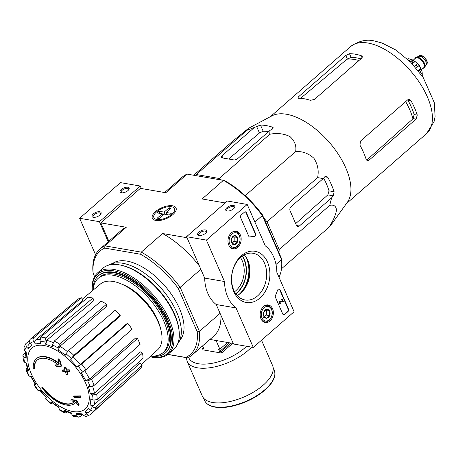 <?xml version="1.0" encoding="UTF-8"?>
<svg xmlns="http://www.w3.org/2000/svg" width="458" height="458" viewBox="0 0 458 458"><rect width="100%" height="100%" fill="white"/><g stroke="black" fill="none" stroke-linecap="round" stroke-linejoin="round"><path stroke-width="0.69" d="M263.734 217.865L267.037 221.781L279.168 249.553L279.025 252.879M195.045 175.483L196.299 174.527L219.193 178.465L221.552 180.046M37.218 360.08A27.898 14.141 48.9 0 0 34.562 368.232L34.178 368.564A107.384 49.006 -23.6 0 1 33.297 368.118A29.467 14.937 48.9 0 1 36.268 358.814A29.467 14.937 48.9 0 1 59.219 363.887A106.233 81.621 94 0 1 57.931 359.164L58.315 358.832A102.93 84.604 -163.1 0 0 59.924 360.263A105.93 81.387 -86 0 0 61.572 365.953L61.189 366.291A105.93 81.387 -86 0 1 59.54 360.601L59.924 360.263M36.268 358.814L36.651 358.482A29.467 14.937 48.9 0 1 58.985 363.08M34.178 368.564A27.898 14.141 48.9 0 1 37.024 360.246A27.898 14.141 48.9 0 1 58.687 364.997A106.038 41.449 153.3 0 1 55.155 365.209L55.538 364.871A106.038 41.449 153.3 0 0 58.321 364.717M55.155 365.209A105.254 86.516 16.9 0 0 56.735 366.618A106.33 41.563 -26.7 0 0 61.189 366.291M59.54 360.601A102.93 84.604 -163.1 0 1 57.931 359.164M42.714 388.109A107.384 49.006 156.4 0 1 41.833 387.663L42.216 387.331A107.384 49.006 156.4 0 0 43.098 387.771L42.714 388.109A27.898 14.141 48.9 0 0 73.732 402.256A27.898 14.141 48.9 0 0 74.585 401.38A106.038 54.966 -20.3 0 1 70.75 400.91A105.254 13.471 134.5 0 1 71.316 399.983L71.694 399.651A106.33 55.12 159.7 0 0 76.52 400.16A105.93 72.965 -75.1 0 0 79.142 404.265A102.93 13.173 -45.5 0 0 78.576 405.204L78.192 405.536A102.93 13.173 -45.5 0 1 78.759 404.597L79.142 404.265M78.192 405.536A106.233 73.171 104.9 0 1 75.971 402.233A29.467 14.937 48.9 0 1 75.049 403.195A29.467 14.937 48.9 0 1 41.833 387.663M76.011 402.296A29.467 14.937 48.9 0 1 75.433 402.863L75.049 403.195M78.759 404.597A105.93 72.965 -75.1 0 1 76.137 400.498L76.52 400.16M76.137 400.498A106.33 55.12 159.7 0 1 71.316 399.983M73.921 402.09A27.898 14.141 48.9 0 1 43.098 387.771M73.623 396.302A106.216 77.677 99.8 0 0 74.333 397.447A106.754 48.714 -23.6 0 0 80.785 397.338L81.163 397.006A104.441 76.383 -80.2 0 1 80.448 395.861A106.989 48.823 156.4 0 1 74.001 395.97L73.623 396.302A106.989 48.823 156.4 0 0 80.064 396.193L80.448 395.861M80.785 397.338A104.441 76.383 -80.2 0 1 80.064 396.193M62.437 370.219A106.216 77.677 99.8 0 0 62.843 371.633A106.989 48.823 -23.6 0 0 65.374 371.633A105.58 77.213 99.8 0 0 66.227 374.426A107.384 49.006 -23.6 0 0 67.515 374.404A105.226 76.955 -80.2 0 1 66.662 371.61A106.989 48.823 -23.6 0 0 69.29 371.524A104.441 76.383 -80.2 0 1 68.883 370.11A106.754 48.714 156.4 0 1 66.255 370.196A105.226 76.955 -80.2 0 1 65.5 367.316A106.216 48.468 156.4 0 1 64.206 367.339A105.58 77.213 99.8 0 0 64.967 370.213A106.754 48.714 156.4 0 1 62.437 370.219L62.82 369.881A106.754 48.714 156.4 0 0 64.876 369.887M67.515 374.404L67.898 374.072A105.226 76.955 -80.2 0 1 67.137 371.598M69.29 371.524L69.673 371.192A104.441 76.383 -80.2 0 1 69.267 369.772A106.754 48.714 156.4 0 1 66.639 369.858A105.226 76.955 -80.2 0 1 65.883 366.984A106.216 48.468 156.4 0 1 64.589 367.007L64.206 367.339M68.883 370.11L69.267 369.772M66.255 370.196L66.639 369.858M65.5 367.316L65.883 366.984M85.675 383.214A40.453 20.501 48.9 0 1 57.37 404.763A40.453 20.501 48.9 0 1 32.409 347.633A40.453 20.501 48.9 0 1 85.675 383.214M54.21 341.113A48.376 24.514 48.9 0 1 59.712 344.158L57.983 347.954L58.195 350.049L59.924 346.254L106.783 306.276L106.571 304.181A47.117 23.879 -131.1 0 0 101.069 301.135L54.21 341.113L52.475 344.908L52.687 347.004A42.48 21.532 48.9 0 0 45.852 344.445L44.798 342.034L45.691 337.924L92.905 298.084A47.117 23.879 -131.1 0 0 88.022 297.242L40.802 337.082A48.376 24.514 48.9 0 1 45.691 337.924M40.802 337.082L39.909 341.193L40.962 343.603A42.48 21.532 48.9 0 0 35.426 344.032L33.697 341.674C32.747 340.128 32.821 338.771 33.909 337.615L81.415 297.752A47.117 23.879 -131.1 0 0 77.894 299.246L30.388 339.109A48.376 24.514 48.9 0 1 33.909 337.615M30.388 339.109C29.295 340.265 29.226 341.616 30.171 343.168L31.905 345.527A42.48 21.532 48.9 0 0 28.516 348.876L26.369 346.929L25.722 343.792L23.873 347.874L24.743 350.525L26.896 352.471A42.48 21.532 48.9 0 0 26.169 358.23L23.93 356.994L22.9 355.494L23.444 360.87L24.451 362.146L26.696 363.383A42.48 21.532 48.9 0 0 28.74 370.677L25.951 369.812L28.562 375.795L31.333 376.602A42.48 21.532 48.9 0 0 35.839 384.319L34.407 384.926C33.646 385.201 33.818 384.835 34.922 383.833M38.672 390.726A45.428 23.026 48.9 0 1 34.407 384.926L33.944 385.001L38.209 390.8L40.104 390.119A42.48 21.532 48.9 0 0 46.39 397.086L45.663 399.061L50.953 403.853L51.674 401.872L51.611 402.387L59.231 407.918M51.674 401.872A42.48 21.532 48.9 0 0 58.773 407.025L59.443 410.013L65.019 413.099L67.2 412.074M65.019 413.093L64.492 412.166L64.28 410.07L64.807 411.003L71.545 413.603M64.28 410.07A42.48 21.532 48.9 0 0 71.116 412.629L72.169 415.04L73.469 416.253L78.616 417.135L80.058 416.591L82.251 414.605M78.616 417.135L77.058 415.881L76.005 413.471L77.568 414.725L82.646 414.542M76.005 413.471A42.48 21.532 48.9 0 0 81.541 413.042L83.27 415.4L86.07 416.54L90.472 414.564C89.201 415.469 87.976 415.251 86.797 413.906L85.062 411.547C86.241 412.893 87.467 413.116 88.743 412.206M85.062 411.547A42.48 21.532 48.9 0 0 88.451 408.198L90.598 410.145C92.035 411.238 93.398 411.324 94.692 410.391L140.543 368.69A47.117 23.879 -131.1 0 0 142.169 365.095L140.016 363.148L94.171 404.849C92.877 405.777 91.508 405.696 90.071 404.603L92.224 406.549C93.661 407.643 95.024 407.723 96.317 406.796A48.376 24.514 48.9 0 1 94.692 410.391M90.071 404.603A42.48 21.532 48.9 0 0 90.799 398.844L93.037 400.086L97.222 399.622L143.033 358.225A47.117 23.879 -131.1 0 0 142.512 353.066L140.274 351.83L94.457 393.227L90.272 393.691L92.516 394.928L96.695 394.464A48.376 24.514 48.9 0 1 97.222 399.622M90.272 393.691A42.48 21.532 48.9 0 0 88.228 386.397L90.215 386.741L94.148 385.378L140.068 344.364A47.117 23.879 -131.1 0 0 137.474 338.439L135.488 338.096L89.568 379.11L85.635 380.472L87.621 380.81L91.554 379.453A48.376 24.514 48.9 0 1 94.148 385.378M85.635 380.472A42.48 21.532 48.9 0 0 81.129 372.755L85.938 369.841L132.093 329.228A47.117 23.879 -131.1 0 0 127.834 323.428L126.402 324.035L80.242 364.648L76.864 366.955L81.679 364.041A48.376 24.514 48.9 0 1 85.938 369.841M120.334 315.115L119.675 316.581L73.188 356.828L70.578 359.988L71.242 358.528L73.847 355.362L120.334 315.115A47.117 23.879 -131.1 0 0 115.05 310.335L68.563 350.576A48.376 24.514 48.9 0 1 73.847 355.362M68.563 350.576L65.958 353.742L65.294 355.202A42.48 21.532 48.9 0 0 58.195 350.049M45.726 398.546A45.428 23.026 48.9 0 0 51.01 403.332C50.723 404.128 51.153 404.048 52.298 403.097M35.839 384.319L35.375 384.394L30.554 376.138M25.951 369.812L27.159 367.917M28.74 370.677L27.938 370.15L25.837 362.908M22.9 355.494L23.639 354.051L25.413 352.557M26.169 358.23L25.138 356.725L25.637 351.332M25.722 343.792L29.598 340.397M28.516 348.876L27.886 345.721M35.426 344.032C34.482 342.487 34.55 341.13 35.644 339.973L83.15 300.11L81.415 297.752M45.852 344.445L46.745 340.334L93.959 300.494L92.905 298.084M59.712 344.158L106.571 304.181M127.834 323.428L81.679 364.041M137.474 338.439L91.554 379.453M142.512 353.066L96.695 394.464M142.169 365.095L96.317 406.796M90.472 414.564L136.364 372.497M225.199 202.946L202.11 198.972L223.407 180.36L224.775 180.715A68.66 34.797 48.9 0 1 262.371 214.756L262.297 215.575L281.544 259.623L281.395 258.295L262.371 214.756M94.52 276.752L93.026 272.344A70.234 35.598 48.9 0 1 100.004 248.98A70.234 35.598 48.9 0 1 104.968 245.883L126.265 227.271L100.846 222.897L108.861 241.24M167.788 354.463L187.471 357.853A70.234 35.598 48.9 0 0 192.434 354.75A70.234 35.598 48.9 0 0 199.419 331.392L180.171 287.338L178.208 288.305L197.226 331.844L199.419 331.392L220.075 313.341M112.628 263.476A51.078 25.888 48.9 0 1 127.003 261.112A51.078 25.888 48.9 0 1 172.5 295.914A51.078 25.888 48.9 0 1 179.759 340.3M178.208 288.305A68.66 34.797 48.9 0 0 140.606 254.264L104.722 248.087A68.66 34.797 48.9 0 0 93.174 273.672M197.226 331.844A68.66 34.797 48.9 0 1 185.679 357.429L167.914 354.372M100.846 222.897L140.383 188.347L165.802 192.726L187.093 174.114L223.407 180.36A70.234 35.598 48.9 0 1 262.297 215.575L254.894 222.044M275.997 264.472L281.544 259.623A70.234 35.598 48.9 0 1 278.996 277.216M140.606 254.264L141.282 252.129A70.234 35.598 48.9 0 1 180.171 287.338L200.827 269.287M233.231 343.454L209.953 339.447M155.502 211.625A12.921 5.897 -23.6 0 0 155.233 220.332A12.921 5.897 -23.6 0 0 175.569 211.453A12.921 5.897 -23.6 0 0 170.548 205.642A12.921 5.897 -23.6 0 0 155.502 211.625M187.041 237.731L162.579 233.517L141.282 252.129L104.968 245.883L104.722 248.087M126.265 227.271A70.234 35.598 -131.1 0 0 121.301 230.368L100.004 248.98M199.385 265.978A70.234 35.598 -131.1 0 0 162.579 233.517M192.434 354.75L213.731 336.143A70.234 35.598 -131.1 0 0 220.893 315.207M164.617 192.52L182.129 177.212A70.234 35.598 48.9 0 1 187.093 174.114M187.471 357.853L185.679 357.429M234.559 291.723A21.612 15.807 99.8 0 0 240.444 257.528M93.088 290.16A51.078 25.888 48.9 0 1 98.327 275.888A51.078 25.888 48.9 0 1 113.744 272.699A51.078 25.888 48.9 0 1 159.934 308.56A51.078 25.888 48.9 0 1 165.55 352.809A51.078 25.888 48.9 0 1 150.699 356.089M93.192 290.074A49.309 24.99 48.9 0 1 98.212 278.332A49.309 24.99 48.9 0 1 113.097 275.258A49.309 24.99 48.9 0 1 157.689 309.877A49.309 24.99 48.9 0 1 163.111 352.591A49.309 24.99 48.9 0 1 150.802 355.998M98.212 278.332L99.489 277.216A49.309 24.99 48.9 0 1 114.374 274.142A49.309 24.99 48.9 0 1 158.96 308.761A49.309 24.99 48.9 0 1 164.388 351.481L163.111 352.591M82.417 299.114L100.371 284.052A43.584 22.093 48.9 0 1 129.683 288.5A43.584 22.093 48.9 0 1 158.17 322.066A43.584 22.093 48.9 0 1 157.729 349.694L141.482 364.476M248.683 128.223L271.875 115.885A57.76 29.272 48.9 0 1 286.45 114.248A57.76 29.272 48.9 0 1 336.83 152.033A57.76 29.272 48.9 0 1 347.359 202.27L330.705 225.445L328.787 227.454C333.006 221.197 335.588 215.403 336.527 210.073C336 206.014 333.733 204.445 329.72 205.373L331.615 197.816L333.332 195.835L334.122 191.747A63.376 32.123 -131.1 0 0 327.825 177.326L326.308 176.078L324.934 176.611L323.216 178.597L317.589 177.607C319.043 170.868 317.818 164.422 313.907 158.256C308.509 153.361 302.423 151.134 295.639 151.587C296.618 145.907 294.734 140.909 289.988 136.593C283.754 133.547 277.01 132.78 269.745 134.286L269.98 130.398L272.407 129.047L273.22 127.748L272.378 127.129A63.376 32.123 -131.1 0 0 260.493 125.086L246.856 130.347L248.683 128.223L233.099 140.824L193.7 175.248M246.856 130.347L196.299 174.527M269.745 134.286L219.193 178.465M254.138 127.668L221.884 155.852A2.948 1.345 -23.6 0 0 221.168 157.375A2.948 1.345 -23.6 0 0 221.953 157.867L233.838 159.911A2.948 1.345 -23.6 0 0 237.731 158.583L269.98 130.398M295.639 151.587L245.185 195.675M317.589 177.607L267.037 221.781M329.72 205.373L279.168 249.553M328.787 227.454L281.481 268.794M323.216 178.597L290.962 206.776A2.948 2.153 99.8 0 0 290.103 210.852L296.4 225.267A2.948 2.153 99.8 0 0 297.815 226.504A2.948 2.153 99.8 0 0 299.36 226L331.615 197.816M405.679 101.607A53.62 27.177 48.9 0 1 412.921 118.857L366.892 159.991L368.867 160.334L416.053 119.097L417.278 115.084A57.76 29.272 -131.1 0 0 410.975 100.668L409.309 99.392L407.654 99.878L360.469 141.11L359.965 145.243A57.76 29.272 48.9 0 1 366.268 159.665L367.425 160.85L368.867 160.334M412.921 118.857L414.164 114.552A53.191 26.959 -131.1 0 0 407.866 100.136L410.975 100.668M360.893 58.853A53.191 26.959 -131.1 0 0 351.137 57.485L347.009 59.185A53.62 27.177 48.9 0 1 358.957 60.548M300.574 98.333L347.009 59.185M298.605 96.712L297.792 98.029L298.479 98.287A57.76 29.272 48.9 0 1 304.181 98.756A57.76 29.272 48.9 0 1 310.364 100.336L314.446 99.438L361.631 58.206L362.261 56.483L361.373 55.756A57.76 29.272 -131.1 0 0 355.19 54.181A57.76 29.272 -131.1 0 0 349.488 53.712L345.784 55.481L298.605 96.712L299.292 98.287M334.122 191.747L329.039 190.871A55.899 28.333 -131.1 0 0 323.64 178.11M268.554 131.646A55.899 28.333 -131.1 0 0 263.19 131.251L260.493 125.086M228.611 159.012L259.474 132.992L263.19 131.251M329.039 190.871L327.836 194.885L295.679 223.624M232.653 343.357L221.54 353.066L203.054 349.883L202.493 348.601L203.884 348.841L202.762 346.277L202.236 346.185M221.54 353.066L220.979 351.784L230.964 343.065M216.05 340.494L219.863 349.219L218.477 348.985L219.594 351.544L220.979 351.784M202.493 348.601L203.426 347.794M219.863 349.219L227.574 342.481M261.524 340.225L272.533 365.421A38.312 17.484 156.4 0 1 263.173 385.189A38.312 17.484 156.4 0 1 227.34 402.061A38.312 17.484 156.4 0 1 202.321 396.096L187.167 361.414L186.303 357.652M219.594 351.544L229.572 342.824M294.093 311.761L253.285 347.422L236.03 307.931A35.363 25.86 -80.2 0 1 224.489 281.51L206.392 240.101L247.2 204.44L265.296 245.854A35.363 25.86 -80.2 0 1 276.838 272.27L294.093 311.761M236.03 307.931L216.222 304.524L233.477 344.015L253.285 347.422M216.222 304.524A35.363 25.86 -80.2 0 1 204.68 278.103L224.489 281.51M204.68 278.103L186.589 236.689L206.392 240.101M205.51 233.277A4.912 2.238 -23.6 0 0 206.529 232.074A4.912 2.238 -23.6 0 0 204.434 229.87A4.912 2.238 -23.6 0 0 198.612 232.412A4.912 2.238 -23.6 0 0 198.806 235.452A4.912 2.238 -23.6 0 0 205.51 233.277M233.563 208.762A4.912 2.238 -23.6 0 0 234.588 207.554A4.912 2.238 -23.6 0 0 232.487 205.356A4.912 2.238 -23.6 0 0 226.67 207.898A4.912 2.238 -23.6 0 0 226.859 210.932A4.912 2.238 -23.6 0 0 233.563 208.762M186.589 236.689L227.397 201.028L247.2 204.44M287.876 311.658L284.693 314.446A1.964 1.437 -80.2 0 1 283.657 314.778A1.964 1.437 -80.2 0 1 282.718 313.959L275.458 297.351A1.964 1.437 -80.2 0 1 275.521 295.336A40.275 29.455 -80.2 0 0 277.537 290.326A1.964 1.437 -80.2 0 1 279.18 289.05A1.964 1.437 -80.2 0 1 280.119 289.868L288.454 308.944A1.964 1.437 -80.2 0 1 287.876 311.658L287.481 311.589L284.292 314.377A1.964 1.437 -80.2 0 1 283.462 314.726M246.393 212.672L255.553 233.632A1.964 1.437 -80.2 0 1 255.484 235.658A1.964 1.437 -80.2 0 1 254.11 236.694A40.47 29.598 -80.2 0 0 250.045 237.015A1.964 1.437 -80.2 0 1 249.684 237.015A1.964 1.437 -80.2 0 1 248.74 236.191L240.656 217.682A1.964 1.437 -80.2 0 1 241.229 214.968L244.417 212.18A1.964 1.437 -80.2 0 1 245.454 211.848A1.964 1.437 -80.2 0 1 246.393 212.672L245.998 212.604L255.152 233.563A1.964 1.437 -80.2 0 1 255.089 235.589A1.964 1.437 -80.2 0 1 253.715 236.626L254.11 236.694M241.412 255.713A25.974 18.996 -80.2 0 1 269.888 274.72A25.974 18.996 -80.2 0 1 240.69 300.242A25.974 18.996 -80.2 0 1 241.412 255.713M263.585 306.465A8.914 6.521 -80.2 0 1 268.153 304.931A8.914 6.521 -80.2 0 1 273.186 314.841A8.914 6.521 -80.2 0 1 265.125 322.495A8.914 6.521 -80.2 0 1 260.213 315.768A8.914 6.521 -80.2 0 1 263.585 306.465M231.393 232.779A8.914 6.521 -80.2 0 1 235.956 231.244A8.914 6.521 -80.2 0 1 240.994 241.154A8.914 6.521 -80.2 0 1 232.933 248.809A8.914 6.521 -80.2 0 1 228.021 242.082A8.914 6.521 -80.2 0 1 231.393 232.779M240.69 257.31A23.69 17.324 -80.2 0 1 253.148 253.28A23.69 17.324 -80.2 0 1 266.201 279.569A23.69 17.324 -80.2 0 1 245.11 299.973A23.69 17.324 -80.2 0 1 231.748 282.248A23.69 17.324 -80.2 0 1 240.69 257.31M244.263 254.837A23.69 17.324 -80.2 0 1 249.467 276.684A23.69 17.324 -80.2 0 1 237.255 295.536M234.301 207.984A4.059 1.855 -23.6 0 0 234.284 207.256A4.059 1.855 -23.6 0 0 229.824 207.188A4.059 1.855 -23.6 0 0 226.847 210.508A4.059 1.855 -23.6 0 0 227.368 211.018M206.249 232.504A4.059 1.855 -23.6 0 0 206.232 231.777A4.059 1.855 -23.6 0 0 201.766 231.702A4.059 1.855 -23.6 0 0 198.789 235.028A4.059 1.855 -23.6 0 0 199.31 235.532M249.49 236.963A1.964 1.437 -80.2 0 0 249.65 236.946A40.47 29.598 -80.2 0 1 253.715 236.626M245.248 211.831A1.964 1.437 -80.2 0 1 245.998 212.604M278.979 289.032A1.964 1.437 -80.2 0 1 279.724 289.8L288.059 308.875A1.964 1.437 -80.2 0 1 287.481 311.589M283.439 301.496L283.055 301.833L280.479 301.822A0.59 0.429 -80.2 0 0 280.388 302.984A0.59 0.429 -80.2 0 0 280.697 302.881L280.909 303.362A1.179 0.864 -80.2 0 1 280.285 303.562A1.179 0.864 -80.2 0 1 279.62 302.377A1.179 0.864 -80.2 0 1 280.508 301.238L282.798 301.244L282.105 299.658L282.489 299.326L283.439 301.496M280.096 303.499A1.179 0.864 -80.2 0 1 279.89 303.494A1.179 0.864 -80.2 0 1 279.225 302.309A1.179 0.864 -80.2 0 1 280.107 301.169L282.403 301.175L281.71 299.589L282.489 299.326M281.71 299.589L282.105 299.658M282.403 301.175L282.798 301.244M280.107 301.169L280.508 301.238M280.199 302.881A0.59 0.429 -80.2 0 0 280.302 302.812L280.697 302.881M266.831 309.242L269.705 311.159L269.63 315.654L266.688 318.224L263.814 316.306L263.888 311.818L266.831 309.242A4.534 3.321 -80.2 0 1 269.705 311.159A4.534 3.321 -80.2 0 1 269.63 315.654A4.534 3.321 -80.2 0 1 266.688 318.224A4.534 3.321 -80.2 0 1 263.814 316.306A4.534 3.321 -80.2 0 1 263.888 311.818A4.534 3.321 -80.2 0 1 266.831 309.242M261.976 317.915A7.368 5.387 -80.2 0 1 266.877 306.442A7.368 5.387 -80.2 0 1 271.422 316.844A7.368 5.387 -80.2 0 1 261.976 317.915M263.745 306.328A8.347 6.109 -80.2 0 1 267.518 305.394A8.347 6.109 -80.2 0 1 272.115 314.657A8.347 6.109 -80.2 0 1 264.684 321.848A8.347 6.109 -80.2 0 1 261.444 319.707M265.457 310.066A3.927 2.874 -80.2 0 1 266.006 310.936A3.927 2.874 -80.2 0 1 266.367 312.837A3.927 2.874 -80.2 0 1 264.856 316.369L266.333 315.081L266.401 310.593L265.531 310.014M264.34 316.822L264.856 316.369A3.927 2.874 -80.2 0 1 264.277 316.776M263.384 317.657L266.688 318.224M266.333 315.081L269.63 315.654M266.401 310.593L269.705 311.159M234.639 235.555L237.513 237.473L237.439 241.967L234.496 244.538L231.622 242.62L231.696 238.131L234.639 235.555A4.534 3.321 -80.2 0 1 237.513 237.473A4.534 3.321 -80.2 0 1 237.439 241.967A4.534 3.321 -80.2 0 1 234.496 244.538A4.534 3.321 -80.2 0 1 231.622 242.62A4.534 3.321 -80.2 0 1 231.696 238.131A4.534 3.321 -80.2 0 1 234.639 235.555M229.784 244.229A7.368 5.387 -80.2 0 1 234.685 232.756A7.368 5.387 -80.2 0 1 239.231 243.164A7.368 5.387 -80.2 0 1 229.784 244.229M231.553 232.641A8.347 6.109 -80.2 0 1 235.32 231.708A8.347 6.109 -80.2 0 1 239.923 240.971A8.347 6.109 -80.2 0 1 232.492 248.162A8.347 6.109 -80.2 0 1 229.252 246.02M233.265 236.38A3.927 2.874 -80.2 0 1 233.815 237.25A3.927 2.874 -80.2 0 1 234.175 239.15A3.927 2.874 -80.2 0 1 232.664 242.683L234.135 241.395L234.21 236.906L233.34 236.328M232.143 243.141L232.664 242.683A3.927 2.874 -80.2 0 1 232.086 243.089M231.193 243.971L234.496 244.538M234.135 241.395L237.439 241.967M234.21 236.906L237.513 237.473M141.333 188.513L140.251 186.028L120.443 182.622L79.635 218.283L95.567 254.751M121.33 189.44A4.912 2.238 -23.6 0 0 121.227 192.755A4.912 2.238 -23.6 0 0 128.956 189.377A4.912 2.238 -23.6 0 0 127.049 187.167A4.912 2.238 -23.6 0 0 121.33 189.44M93.272 213.96A4.912 2.238 -23.6 0 0 93.169 217.269A4.912 2.238 -23.6 0 0 100.897 213.892A4.912 2.238 -23.6 0 0 98.991 211.682A4.912 2.238 -23.6 0 0 93.272 213.96M140.251 186.028L99.443 221.689L79.635 218.283M99.443 221.689L108.225 241.795M100.617 214.321A4.059 1.855 -23.6 0 0 100.6 213.594A4.059 1.855 -23.6 0 0 97.949 212.964A4.059 1.855 -23.6 0 0 94.148 214.75A4.059 1.855 -23.6 0 0 93.157 216.846A4.059 1.855 -23.6 0 0 93.678 217.35M128.669 189.807A4.059 1.855 -23.6 0 0 128.652 189.08A4.059 1.855 -23.6 0 0 126.002 188.444A4.059 1.855 -23.6 0 0 122.206 190.236A4.059 1.855 -23.6 0 0 121.21 192.331A4.059 1.855 -23.6 0 0 121.731 192.835M92.344 290.784A52.847 26.782 48.9 0 1 113.624 270.81A52.847 26.782 48.9 0 1 168.298 320.789A52.847 26.782 48.9 0 1 149.978 356.742A53.826 27.28 48.9 0 0 168.504 353.879L173.8 349.254A53.826 27.28 48.9 0 0 179.107 330.951A53.826 27.28 48.9 0 0 121.805 265.377A53.826 27.28 48.9 0 0 119.2 264.827A53.826 27.28 48.9 0 0 102.958 268.188L97.663 272.813A53.826 27.28 48.9 0 1 113.91 269.453A53.826 27.28 48.9 0 1 162.584 307.249A53.826 27.28 48.9 0 1 168.504 353.879M98.584 275.664A51.078 25.888 48.9 0 1 114.254 272.252A51.078 25.888 48.9 0 1 116.721 272.773A51.078 25.888 48.9 0 1 171.097 334.998A51.078 25.888 48.9 0 1 165.802 352.586M92.321 290.801A53.826 27.28 48.9 0 1 97.663 272.813M121.805 265.377L123.025 265.68A52.55 26.633 48.9 0 1 178.969 329.703L179.107 330.951M108.735 265.113A52.55 26.633 48.9 0 1 122.652 263.253A52.55 26.633 48.9 0 1 168.899 298.227A52.55 26.633 48.9 0 1 177.618 343.935M162.899 215.289L162.241 213.789L157.266 218.134L159.247 218.472L164.222 214.126L169.374 215.014L171.286 213.342L166.134 212.455L171.109 208.109L169.128 207.772L164.153 212.117L165.098 214.281M164.153 212.117L159.006 211.23L157.094 212.901L162.241 213.789M159.006 211.23L159.951 213.394M171.487 206.747A11.244 5.13 156.4 0 1 171.979 206.844A11.244 5.13 156.4 0 1 172.414 213.8A11.244 5.13 156.4 0 1 159.092 219.617A11.244 5.13 156.4 0 1 154.289 214.573A11.244 5.13 156.4 0 1 171.487 206.747M167.078 214.619L166.134 212.455M169.781 209.266L169.128 207.772M424.274 67.738A6.681 3.383 -131.1 0 0 424.411 67.635A6.681 3.383 -131.1 0 0 424.852 67.04L426.1 64.423A5.502 2.788 -131.1 0 0 424.217 58.933A5.502 2.788 -131.1 0 0 419.03 56.328L416.265 57.216A6.681 3.383 -131.1 0 0 415.618 57.576A6.681 3.383 -131.1 0 0 415.498 57.697M424.852 67.04A6.681 3.383 -131.1 0 0 422.562 60.376A6.681 3.383 -131.1 0 0 416.265 57.216M423.037 68.316A6.681 3.383 -131.1 0 0 424.154 67.858A6.681 3.383 -131.1 0 0 422.31 60.599A6.681 3.383 -131.1 0 0 415.366 57.8A6.681 3.383 -131.1 0 0 414.759 58.847M420.226 67.292A6.973 3.532 -131.1 0 0 415.4 61.767M419.946 72.931L421.669 70.314C419.877 65.9 417.055 62.551 413.213 60.267L413.259 60.296A11.003 5.576 -131.1 0 0 410.752 59.208L409.108 60.639M422.265 75.536L422.202 72.782A11.003 5.576 -131.1 0 0 421.698 70.418M408.221 58.653L410.752 59.208M413.259 60.296L411.181 61.006A12.772 6.469 48.9 0 1 412.973 62.202L415.051 61.498L412.32 63.885M414.593 66.358L417.513 63.725A11.003 5.576 -131.1 0 0 415.051 61.498M416.133 68.139L419.036 65.523A11.003 5.576 -131.1 0 1 420.788 68.294L419.854 70.36A12.772 6.469 48.9 0 1 420.69 72.284M411.742 63.278L412.973 62.202M410.282 61.79L411.181 61.006M418.732 71.339L419.854 70.36M417.513 63.725L414.553 66.313M420.788 68.294L418.148 70.595M422.202 72.782L420.765 74.036M52.475 344.908A45.428 23.026 48.9 0 1 57.983 347.954M39.909 341.193A45.428 23.026 48.9 0 1 44.798 342.034M30.171 343.168A45.428 23.026 48.9 0 1 33.697 341.674M24.743 350.525A45.428 23.026 48.9 0 1 26.369 346.929M24.451 362.146A45.428 23.026 48.9 0 1 23.93 356.994M29.346 376.264A45.428 23.026 48.9 0 1 26.753 370.333M64.492 412.166A45.428 23.026 48.9 0 1 58.99 409.12M77.058 415.881A45.428 23.026 48.9 0 1 72.169 415.04M86.797 413.906A45.428 23.026 48.9 0 1 83.27 415.4M92.224 406.549A45.428 23.026 48.9 0 1 90.598 410.145M92.516 394.928A45.428 23.026 48.9 0 1 93.037 400.086M87.621 380.81A45.428 23.026 48.9 0 1 90.215 386.741M78.301 366.348A45.428 23.026 48.9 0 1 82.56 372.148M70.578 359.988A42.48 21.532 48.9 0 1 76.864 366.955M65.958 353.742A45.428 23.026 48.9 0 1 71.242 358.528M90.965 410.437A45.428 23.026 48.9 0 1 90.501 410.883L88.417 412.452M94.932 400.487A45.428 23.026 48.9 0 1 94.171 404.849M84.741 370.797A45.428 23.026 48.9 0 1 89.568 379.11M73.188 356.828A45.428 23.026 48.9 0 1 80.242 364.648M59.924 346.254A45.428 23.026 48.9 0 1 67.452 351.67M46.745 340.334A45.428 23.026 48.9 0 1 53.065 342.578M35.644 339.973A45.428 23.026 48.9 0 1 39.663 339.43M235.761 293.675A24.234 17.725 99.8 0 0 242.23 256.091M235.933 293.916A24.509 17.925 99.8 0 0 242.471 255.925M238.939 294.528A26.243 19.196 99.8 0 0 245.511 256.354M242.082 291.878A26.799 19.602 99.8 0 0 247.583 259.904M244.074 289.548A28.533 20.868 99.8 0 0 248.683 262.76M244.967 288.277A28.814 21.074 99.8 0 0 249.1 264.255M246.347 285.947A29.077 21.263 99.8 0 0 249.621 266.917M121.656 284.086A40.275 20.41 48.9 0 1 160.552 328.592M92.625 386.323A45.428 23.026 48.9 0 1 94.457 393.227M417.278 115.084L414.164 114.552M416.053 119.097L413.196 118.605M367.94 43.035A57.76 29.272 48.9 0 1 420.169 83.591A57.76 29.272 48.9 0 1 426.524 133.621L434.058 121.645L435.1 116.618L434.299 102.666L423.295 77.694L410.797 62.311L395.895 50.031L382.006 43L374.346 40.962C366.577 39.01 358.631 40.899 350.507 46.642A57.76 29.272 48.9 0 1 367.94 43.035M362.163 57.565L361.373 55.756M351.137 57.485L349.488 53.712M347.301 58.945L345.784 55.481M327.825 177.326L324.768 176.805M273.014 128.583L272.378 127.129M259.474 132.992L256.56 126.322M333.332 195.835L327.836 194.885M299.36 226L296.521 225.513M222.828 158.016L221.884 155.852M264.936 389.638A38.014 17.347 156.4 0 1 229.378 406.383A38.014 17.347 156.4 0 1 204.549 400.464C206.203 403.985 209.724 406.212 215.123 407.139C219.657 407.895 224.924 407.677 230.918 406.498C243.971 403.658 255.306 398.208 264.924 390.142C273.249 382.722 276.346 376.018 274.222 370.024A38.014 17.347 156.4 0 1 264.936 389.638M251.534 347.124A38.312 17.484 156.4 0 1 248.024 350.507A38.312 17.484 156.4 0 1 212.191 367.385A38.312 17.484 156.4 0 1 187.167 361.414M246.616 346.277A35.363 16.139 156.4 0 1 244.99 347.765A35.363 16.139 156.4 0 1 211.378 363.434A35.363 16.139 156.4 0 1 188.622 357.32M255.152 233.563L255.553 233.632M249.65 236.946L250.045 237.015M284.292 314.377L284.693 314.446M279.724 289.8L280.119 289.868M288.059 308.875L288.454 308.944M427.011 62.122A5.009 2.536 -131.1 0 0 421.434 55.739M419.265 55.956C421.938 53.059 429.73 61.979 426.501 64.24A5.502 2.788 -131.1 0 0 424.984 58.263A5.502 2.788 -131.1 0 0 419.265 55.956L418.726 56.431M423.289 68.093A6.481 3.286 -131.1 0 0 422.236 60.668A6.481 3.286 -131.1 0 0 415.017 58.624M421.44 69.708L423.77 67.675A6.286 3.189 -131.1 0 0 422.03 60.845A6.286 3.189 -131.1 0 0 415.498 58.206L413.162 60.244M420.244 67.315A6.286 3.189 -131.1 0 0 415.377 61.75M416.104 65.042A12.772 6.469 48.9 0 1 417.622 66.839M39.64 390.199L46.315 397.596M30.085 343.042L27.881 345.716M165.55 352.809L166.059 352.362M98.327 275.888L98.836 275.441M90.982 410.448L90.501 410.883M346.334 203.696L426.524 133.621M270.323 116.716L350.507 46.642M203.461 397.962L204.549 400.464M273.128 367.522L274.222 370.024M279.89 303.494L280.285 303.562M267.518 305.394L265.926 305.12M264.684 321.848L263.092 321.573M235.32 231.708L233.735 231.433M232.492 248.162L230.901 247.893M426.501 64.24L425.963 64.715"/></g></svg>
